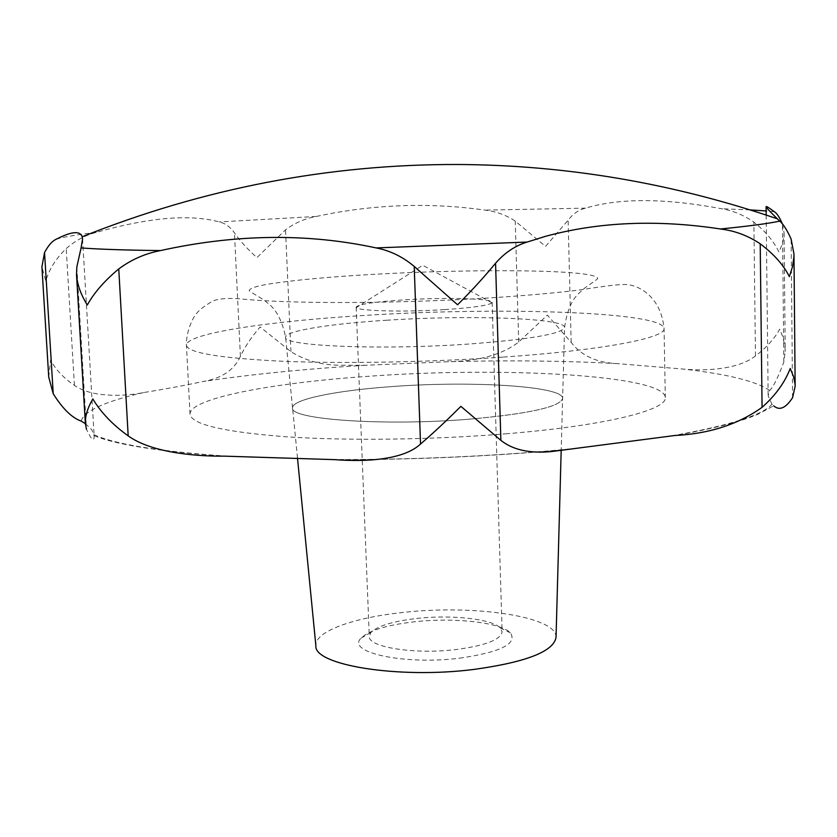<?xml version="1.0" encoding="UTF-8"?>
<svg xmlns="http://www.w3.org/2000/svg" width="837" height="837" viewBox="0 0 837 837"><rect width="100%" height="100%" fill="white"/><g stroke="black" fill="none" stroke-linecap="round" stroke-linejoin="round"><path stroke-width="0.63" stroke-dasharray="4.18 3.14" d="M48.734 377.11L50.628 359.931C55.2 369.169 63.131 377.644 74.43 385.365C91.191 397.324 122.443 396.811 143.545 392.584C166.291 388.881 186.107 385.187 202.993 381.505C221.585 378.47 234.057 370.111 240.407 356.416C244.802 346.916 251.382 337.102 260.14 326.995L290.941 351.666C305.066 360.559 321.439 365.078 340.042 365.235L365.319 365.277L447.941 361.73C478.858 361.176 502.441 354.606 518.699 342.019L547.356 315.099L571.158 342.385C581.276 355.652 596.603 362.724 617.141 363.603L683.431 369.086C709.159 371.45 739.521 368.531 755.466 355.966C766.566 347.481 774.654 338.525 779.749 329.129L782.857 337.091L784.918 346.664L785.221 351.414L783.819 362.055C777.855 377.874 773.137 387.353 769.674 390.492L768.146 395.786L771.944 404.187L773.66 405.819L757.652 414.388C740.494 421.722 712.883 428.753 674.821 435.502M782.428 224.023L784.081 232.937L783.861 236.934L782.396 243.755L778.975 252.094C773.66 241.119 765.3 231.138 753.886 222.161C743.8 215.099 733.024 210.621 721.546 208.737C664.986 198.118 619.652 197.919 585.534 208.141C578.702 209.857 572.895 213.864 568.135 220.183L545.546 246.392L515.247 221.104C506.259 215.099 496.205 211.437 485.094 210.129C435.271 203.004 384.821 203.946 333.775 212.964L316.072 216.48C304.689 218.645 294.498 223.102 285.511 229.84L256.896 257.629C247.208 248.83 239.727 240.575 234.454 232.885C230.175 226.837 225.101 223.186 219.242 221.931C189.989 213.927 148.976 217.421 96.213 232.404C85.447 235.187 75.445 240.564 66.207 248.547C55.88 258.591 49.069 269.43 45.773 281.044L41.913 266.773M416.617 618.48C451.227 614.484 491.968 618.888 500.233 627.949L502.116 631.789C500.788 639.698 485.429 645.62 456.029 649.543C414.744 654.66 367.945 647.2 369.284 636.423L370.927 632.469C377.602 625.95 392.835 621.284 416.617 618.48M444.593 309.606C472.863 307.713 488.651 305.442 491.978 302.795L492.146 302.377C493.045 298.495 445.797 297.24 405.014 299.803C374.61 301.77 358.32 304.208 356.154 307.127L356.342 307.535C357.87 311.029 404.083 312.232 444.593 309.606M459.534 658.196C500.714 652.169 517.674 643.726 510.403 632.877C500.589 622.309 453.727 617.235 413.959 621.849C386.6 625.072 368.991 630.491 361.134 638.087C345.66 652.326 404.24 665.206 459.534 658.196M505.621 433.828C604.659 425.845 667.235 410.109 665.31 397.544C664.683 374.955 500.861 366.261 365.706 376.493C270.32 383.116 189.329 398.579 190.02 414.148C191.317 424.307 223.029 431.829 285.155 436.715C346.361 440.911 432.028 439.864 505.621 433.828M469.766 419.138C384.162 426.326 288.765 419.41 292.542 407.86C291.862 399.469 335.595 390.607 390.586 386.684C469.944 380.511 563.563 386.014 562.642 398.422C563.531 386.014 469.934 380.521 390.597 386.684C335.616 390.607 291.893 399.469 292.573 407.86C288.796 419.41 384.173 426.315 469.756 419.128C529.277 413.76 560.225 406.855 562.61 398.422C560.256 406.855 529.298 413.76 469.766 419.138M556.04 637.344C557.306 616.409 473.407 604.23 402.304 612.548C353.078 617.706 314.555 631.59 315.873 645.725M76.837 266.972L86.483 429.266C91.526 440.063 94.079 442.344 94.162 436.119L91.798 429.716L85.374 423.668M365.319 365.277L342.03 366.784C291.213 370.32 244.864 375.227 202.993 381.505M332.32 459.513C405.014 459.785 476.755 456.95 547.555 451.017L578.315 448.161M774.413 211.761L766.127 210.966M750.14 209.888L721.546 208.737M585.534 208.141L485.094 210.129M503.351 357.085C602.964 350.222 665.928 337.886 664.055 328.522C663.5 311.657 499.082 306.656 363.31 315.507C267.484 321.303 185.96 333.586 186.431 345.2C187.593 352.785 219.357 358.131 281.734 361.218C343.191 363.802 429.329 362.254 503.351 357.085M387.144 320.215C330.448 323.71 285.155 330.824 285.626 337.175C281.347 345.984 379.904 350.347 468.594 344.049C530.219 339.383 562.223 333.848 564.588 327.434C565.393 318.029 468.929 314.796 387.144 320.215M617.141 363.603C564.598 360.778 508.205 360.151 447.941 361.73M769.674 390.492C756.46 381.285 727.709 374.149 683.431 369.086M671.713 435.847C729.592 425.541 762.999 414.985 771.944 404.187M93.974 434.644C114.993 444.363 159.647 451.551 227.936 456.207M143.545 392.584C105.096 401.394 84.296 410.894 81.147 421.074M74.43 385.365L66.207 248.547M240.407 356.416L234.454 232.885M783.819 362.055L782.48 224.159M792.576 397.69L791.122 239.089M755.466 355.966L753.886 222.161M571.158 342.385L568.135 220.183M518.699 342.019L515.247 221.104M290.941 351.666L285.511 229.84M316.072 216.48L219.242 221.931M96.213 232.404C77.245 234.674 64.031 236.892 56.592 239.068M576.013 448.517L547.806 451.112C477.833 456.981 406.834 459.827 334.8 459.649M492.146 302.377L502.116 631.789M491.978 302.795L422.769 265.298L356.342 307.535M500.233 627.949L510.403 632.877M190.02 414.148L186.431 345.2C185.992 332.268 192.583 317.694 196.559 313.54C198.735 310.381 204.092 306.237 212.64 301.1C218.415 298.694 227.402 297.93 239.591 298.799C285.543 303.726 389.121 303.957 484.926 298.234C523.91 295.743 555.601 292.981 579.989 289.937C606.166 285.794 621.839 284.005 627.007 284.57C640.556 285.794 661.178 298.045 664.055 328.522L665.31 397.544M292.542 407.86L285.626 337.175C282.069 320.466 276.084 309.115 267.673 303.12C261.803 297.491 247.773 291.339 249.321 290.219C252.345 285.501 277.193 282.697 296.434 280.416C318.96 277.989 344.781 275.959 373.877 274.316C469.473 268.907 592.606 269.137 597.597 278.062C599.177 279.066 585.586 286.181 580.125 292.207C572.142 298.778 566.973 310.517 564.588 327.434L561.177 450.599M297.48 457.944L292.573 407.86M370.927 632.469L361.134 638.087M356.154 307.127L369.284 636.423M82.56 239.068L94.162 436.119M766.169 215.046L768.146 395.786M784.081 232.937L785.221 351.414M94.131 435.69C116.207 444.782 159.794 451.603 224.902 456.165"/><path stroke-width="1.26" d="M773.66 405.819C779.425 410.925 785.723 408.215 792.576 397.69L795.15 386.265L795.024 383.838L793.466 376.305L790.201 368.51C784.844 382.478 775.47 395.42 762.068 407.326C738.255 424.39 709.169 433.786 674.821 435.502L551.426 451.572C529.664 453.623 512.819 449.887 500.871 440.367L460.894 406.353C446.529 420.708 433.074 433.273 420.54 444.039C403.622 459.879 365.947 462.066 334.8 459.649L224.902 456.165C188.796 456.416 149.268 451.153 128.187 435.868C112.911 424.987 101.12 412.683 92.834 398.967C87.54 407.985 85.06 416.198 85.374 423.606L86.483 429.266M85.374 423.668L81.147 421.074C71.982 417.883 62.681 408.78 53.233 393.788L48.734 377.11L41.913 266.773L44.539 252.554C48.358 245.335 52.375 240.836 56.592 239.068C71.522 231.389 80.059 230.625 82.183 236.766L82.56 239.068L81.074 247.93L76.837 266.972L76.523 274.693C77.234 284.517 80.833 294.624 87.299 305.003C94.11 292.72 104.594 280.688 118.76 268.928C131.283 259.606 145.209 253.496 160.547 250.577C235.657 233.983 307.514 233.094 376.106 247.919C390.032 250.577 402.733 256.739 414.21 266.428L457.577 304.794C472.058 290.293 484.717 276.43 495.567 263.216C504.721 252.743 515.247 245.701 527.122 242.06L545.745 236.264C599.166 221.815 657.411 219.388 720.458 228.982C734.771 230.709 748.016 235.647 760.216 243.808C774.016 254.218 783.725 265.172 789.354 276.66L792.472 266.804L793.884 257.158L793.968 254.019L791.122 239.089C787.062 230.029 783.275 224.034 779.739 221.114L777.364 218.823C769.674 211.342 765.907 207.283 766.085 206.655C766.148 205.996 768.931 207.702 774.413 211.761C776.903 213.236 779.571 217.327 782.428 224.023M297.48 457.944L315.873 645.725C313.603 665.08 398.328 679.058 473.669 669.464C526.222 662.182 553.675 651.468 556.04 637.344L561.177 450.599M720.458 228.982C748.592 226.189 768.356 223.563 779.739 221.114M766.127 210.966L750.14 209.888M762.068 407.326L760.216 243.808M53.233 393.788L44.539 252.554M128.187 435.868L118.76 268.928M420.54 444.039L414.21 266.428M500.871 440.367L495.567 263.216M81.074 247.93C99.394 249.29 125.885 250.169 160.547 250.577M376.106 247.919L527.122 242.06M777.364 218.823C672.896 183.177 566.367 165.067 457.776 164.491C328.889 164.167 203.684 188.252 82.183 236.766M76.523 274.693L85.374 423.606M766.085 206.655L766.169 215.046M793.968 254.019L795.15 386.265"/></g></svg>
